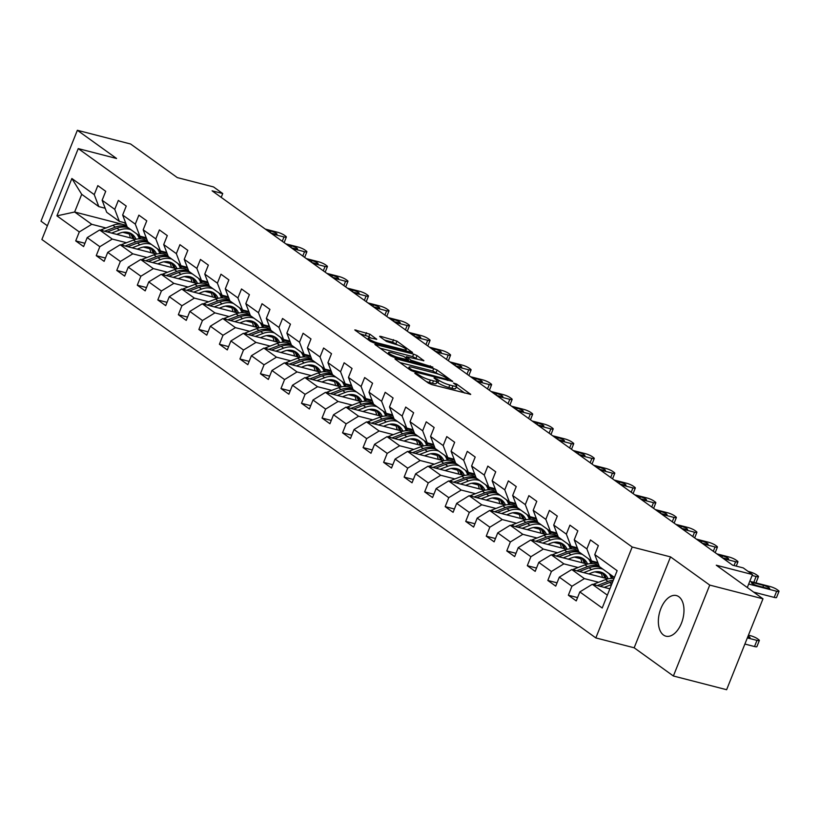 <?xml version="1.0" encoding="UTF-8"?>
<svg xmlns="http://www.w3.org/2000/svg" width="820" height="820" viewBox="0 0 820 820"><rect width="100%" height="100%" fill="white"/><g stroke="black" fill="none" stroke-linecap="round" stroke-linejoin="round"><path stroke-width="1.23" d="M415.391 373.038L414.828 373.305L428.553 383.176L431.935 384.641L470.721 394.389L456.637 384.078L453.46 383.022L455.489 384.601A8.446 1.507 21.8 0 1 456.648 386.015A8.446 1.507 21.8 0 1 452.937 385.851L449.801 385.041A8.446 1.507 21.8 0 1 438.977 380.347L434.836 378.04L434.026 378.01L436.045 379.598A8.446 1.507 21.8 0 1 437.203 381.003A8.446 1.507 21.8 0 1 433.493 380.839L430.356 380.039A8.446 1.507 21.8 0 1 419.532 375.334L415.391 373.038M663.503 635.039A20.982 12.074 -75.5 0 0 665.932 636.187A20.982 12.074 -75.5 0 0 682.209 621.109A20.982 12.074 -75.5 0 0 678.827 596.714A20.982 12.074 -75.5 0 0 676.397 595.566A20.982 12.074 -75.5 0 0 660.12 610.644A20.982 12.074 -75.5 0 0 663.503 635.039M369.871 334.17L354.773 329.927L370.373 341.325L373.756 342.801L412.542 352.549L396.941 341.14L380.808 336.385L379.65 336.333L380.008 336.784L386.527 341.468L396.234 344.564A7.062 1.261 21.8 0 1 403.091 347.208A7.062 1.261 21.8 0 1 406.248 349.679A7.062 1.261 21.8 0 1 403.143 349.535L378.368 343.149A7.062 1.261 21.8 0 1 371.511 340.515A7.062 1.261 21.8 0 1 368.364 338.045A7.062 1.261 21.8 0 1 371.46 338.188L376.749 339.295L369.871 334.17L368.887 336.62L359.713 333.658M709.741 585.091L670.524 556.893L634.168 647.79L673.384 675.998L709.741 585.091L762.979 598.815L716.27 565.216L752.473 574.553L743.268 567.922L732.619 565.185L212.083 190.814L222.732 193.551L213.518 186.929L177.315 177.602L130.605 144.002L77.357 130.288L41 221.185L47.375 225.766M670.524 556.893L632.189 547.012L78.238 148.604L116.573 158.486L77.357 130.288M396.101 358.863L394.933 358.811L395.301 359.252L410.543 370.22L413.915 371.685L452.712 381.433L437.111 370.035L433.729 368.569L396.101 358.863L395.793 359.611M390.453 355.777L374.853 344.369L413.639 354.117L417.021 355.583L423.909 360.718L406.33 356.679L411.015 360.236L432.898 367.135L393.836 357.243L390.453 355.777M762.979 598.815L726.622 689.712L673.384 675.998M632.189 547.012L595.832 637.919L41.881 239.501L78.238 148.604M84.931 243.284L75.717 240.906L83.609 246.584L87.197 237.615L99.825 246.697L96.237 255.666L104.13 261.344L107.717 252.375L120.355 261.467L116.768 270.426L124.66 276.104L128.248 267.146L140.876 276.227L137.288 285.196L145.191 290.874L148.768 281.906L161.407 290.987L157.819 299.956L165.712 305.635L169.299 296.666L181.927 305.747L178.35 314.716L186.242 320.394L189.83 311.426L202.458 320.517L198.87 329.486L206.763 335.165L210.35 326.196L222.989 335.277L219.401 344.246L227.294 349.925L230.881 340.956L243.509 350.037L239.922 359.006L247.824 364.685L251.412 355.716L264.04 364.808L260.452 373.766L268.345 379.445L271.933 370.486L284.571 379.568L280.983 388.536L288.876 394.215L292.463 385.246L305.091 394.328L301.504 403.296L309.396 408.975L312.984 400.006L325.622 409.088L322.034 418.056L329.927 423.735L333.514 414.766L346.142 423.858L342.555 432.827L350.458 438.495L354.045 429.536L366.673 438.618L363.086 447.587L370.978 453.265L374.566 444.296L387.204 453.378L383.616 462.347L391.509 468.025L395.096 459.056L407.724 468.148L404.137 477.107L412.029 482.785L415.617 473.816L428.255 482.908L424.668 491.877L432.56 497.555L436.148 488.587L448.776 497.668L445.188 506.637L453.091 512.315L456.678 503.347L469.306 512.428L465.719 521.397L473.611 527.076L477.199 518.107L489.837 527.198L486.25 536.167L494.142 541.835L497.73 532.877L510.358 541.958L506.77 550.927L514.673 556.606L518.25 547.637L530.889 556.718L527.301 565.687L535.193 571.366L538.781 562.397L551.409 571.478L547.822 580.447L555.724 586.126L559.312 577.157L571.94 586.249L568.352 595.217L576.245 600.896L579.832 591.927L602.208 608.009L617.142 570.669L594.766 554.576L598.354 545.618L590.461 539.939L586.874 548.908L591.466 560.921L578.828 551.839L574.246 539.816L577.833 530.847L569.941 525.169L566.353 534.138L570.935 546.161L558.307 537.079L553.715 525.056L557.303 516.087L549.41 510.409L545.823 519.378L550.415 531.401L537.776 522.319L533.195 510.296L536.782 501.327L528.88 495.649L525.292 504.618L529.884 516.641L517.256 507.549L512.664 495.526L516.251 486.567L508.359 480.889L504.771 489.847L509.353 501.871L496.725 492.789L492.133 480.766L495.721 471.797L487.828 466.119L484.241 475.087L488.833 487.111L476.194 478.029L471.613 466.006L475.2 457.037L467.297 451.359L463.72 460.327L468.302 472.351L455.674 463.259L451.082 451.246L454.669 442.277L446.777 436.599L443.189 445.567L447.781 457.591L435.143 448.499L430.561 436.476L434.139 427.507L426.246 421.828L422.659 430.797L427.251 442.82L414.623 433.739L410.031 421.716L413.618 412.747L405.726 407.068L402.138 416.037L406.72 428.06L394.092 418.979L389.5 406.956L393.087 397.987L385.195 392.308L381.607 401.277L386.199 413.3L373.561 404.209L368.979 392.185L372.567 383.227L364.664 377.548L361.087 386.507L365.669 398.53L353.041 389.449L348.449 377.425L352.036 368.457L344.144 362.778L340.556 371.747L345.148 383.77L332.51 374.689L327.928 362.665L331.505 353.697L323.613 348.018L320.026 356.987L324.617 369.01L311.989 359.929L307.397 347.905L310.985 338.937L303.092 333.258L299.505 342.227L304.087 354.25L291.459 345.159L286.867 333.135L290.454 324.166L282.562 318.488L278.974 327.457L283.566 339.48L270.928 330.398L266.346 318.375L269.934 309.406L262.031 303.728L258.443 312.697L263.035 324.72L250.407 315.638L245.815 303.615L249.403 294.646L241.51 288.968L237.923 297.937L242.515 309.96L229.877 300.868L225.295 288.845L228.872 279.886L220.98 274.208L217.392 283.166L221.984 295.19L209.356 286.108L204.764 274.085L208.352 265.116L200.459 259.438L196.872 268.406L201.453 280.43L188.825 271.348L184.233 259.325L187.821 250.356L179.928 244.678L176.341 253.646L180.933 265.67L168.295 256.588L163.713 244.565L167.3 235.596L159.398 229.918L155.81 238.886L160.402 250.91L147.774 241.818L143.182 229.795L146.77 220.826L138.877 215.158L135.29 224.116L139.871 236.139L127.243 227.058L122.651 215.035L126.239 206.066L118.346 200.387L114.759 209.356L119.351 221.379L106.713 212.298L102.131 200.275L105.718 191.306L97.826 185.627L94.238 194.596L98.82 206.619L81.713 194.32L74.64 212.001L91.748 224.301L105.954 227.97M75.717 240.906L79.294 231.937L56.928 215.855L71.863 178.504L94.238 194.596M102.131 200.275L114.759 209.356M122.651 215.035L135.29 224.116M143.182 229.795L155.81 238.886M163.713 244.565L176.341 253.646M184.233 259.325L196.872 268.406M204.764 274.085L217.392 283.166M225.295 288.845L237.923 297.937M245.815 303.615L258.443 312.697M266.346 318.375L278.974 327.457M286.867 333.135L299.505 342.227M307.397 347.905L320.026 356.987M327.928 362.665L340.556 371.747M348.449 377.425L361.087 386.507M368.979 392.185L381.607 401.277M389.5 406.956L402.138 416.037M410.031 421.716L422.659 430.797M430.561 436.476L443.189 445.567M451.082 451.246L463.72 460.327M471.613 466.006L484.241 475.087M492.133 480.766L504.771 489.847M512.664 495.526L525.292 504.618M533.195 510.296L545.823 519.378M553.715 525.056L566.353 534.138M574.246 539.816L586.874 548.908M126.485 242.73L112.278 239.071L99.64 229.979L135.864 239.317M143.315 247.066L149.671 248.706M158.824 251.063L166.275 252.99M125.706 223.019L119.351 221.379M99.64 229.979L87.197 237.615M112.278 239.071L99.825 246.697M147.005 257.49L132.799 253.831L120.171 244.749L156.394 254.077M163.836 261.826L170.201 263.466M179.344 265.823L186.806 267.75M146.226 237.779L139.871 236.139M120.171 244.749L107.717 252.375M132.799 253.831L120.355 261.467M167.536 272.26L153.33 268.591L140.691 259.51L176.915 268.847M184.367 276.596L190.722 278.236M199.875 280.594L207.327 282.51M166.757 252.539L160.402 250.91M140.691 259.51L128.248 267.146M153.33 268.591L140.876 276.227M188.067 287.02L173.85 283.361L161.222 274.269L197.446 283.607M204.897 291.356L211.252 292.996M220.406 295.354L227.857 297.27M187.278 267.31L180.933 265.67M161.222 274.269L148.768 281.906M173.85 283.361L161.407 290.987M208.587 301.781L194.381 298.121L181.753 289.04L217.966 298.367M225.418 306.116L231.783 307.756M240.926 310.114L248.388 312.041M207.808 282.07L201.453 280.43M181.753 289.04L169.299 296.666M194.381 298.121L181.927 305.747M229.118 316.54L214.912 312.881L202.273 303.8L238.497 313.137M245.949 320.886L252.304 322.516M261.457 324.884L268.909 326.801M228.339 296.83L221.984 295.19M202.273 303.8L189.83 311.426M214.912 312.881L202.458 320.517M249.649 331.311L235.432 327.641L222.804 318.56L259.028 327.897M266.469 335.646L272.834 337.286M281.978 339.644L289.439 341.561M248.86 311.59L242.515 309.96M222.804 318.56L210.35 326.196M235.432 327.641L222.989 335.277M270.169 346.071L255.963 342.411L243.335 333.32L279.548 342.657M287 350.406L293.355 352.046M302.508 354.404L309.96 356.331M269.39 326.36L263.035 324.72M243.335 333.32L230.881 340.956M255.963 342.411L243.509 350.037M290.7 360.831L276.483 357.171L263.856 348.09L300.079 357.417M307.531 365.166L313.886 366.806M323.039 369.164L330.491 371.091M289.921 341.12L283.566 339.48M263.856 348.09L251.412 355.716M276.483 357.171L264.04 364.808M311.221 375.601L297.014 371.931L284.386 362.85L320.599 372.188M328.051 379.937L334.416 381.577M343.559 383.934L351.021 385.851M310.442 355.88L304.087 354.25M284.386 362.85L271.933 370.486M297.014 371.931L284.571 379.568M331.752 390.361L317.545 386.702L304.907 377.61L341.13 386.948M348.582 394.697L354.937 396.337M364.09 398.694L371.542 400.611M330.972 370.65L324.617 369.01M304.907 377.61L292.463 385.246M317.545 386.702L305.091 394.328M352.282 405.121L338.065 401.462L325.438 392.38L361.661 401.708M369.102 409.457L375.468 411.097M384.621 413.454L392.073 415.381M351.493 385.41L345.148 383.77M325.438 392.38L312.984 400.006M338.065 401.462L325.622 409.088M372.803 419.881L358.596 416.222L345.968 407.14L382.181 416.478M389.633 424.227L395.988 425.857M405.141 428.224L412.593 430.141M372.024 400.17L365.669 398.53M345.968 407.14L333.514 414.766M358.596 416.222L346.142 423.858M393.333 434.651L379.127 430.982L366.489 421.9L402.712 431.238M410.164 438.987L416.519 440.627M425.672 442.984L433.124 444.901M392.554 414.93L386.199 413.3M366.489 421.9L354.045 429.536M379.127 430.982L366.673 438.618M413.854 449.411L399.647 445.752L387.019 436.66L423.233 445.998M430.684 453.747L437.05 455.387M446.193 457.744L453.655 459.671M413.075 429.7L406.72 428.06M387.019 436.66L374.566 444.296M399.647 445.752L387.204 453.378M434.385 464.171L420.178 460.512L407.54 451.43L443.763 460.758M451.215 468.507L457.57 470.147M466.723 472.504L474.175 474.431M433.606 444.46L427.251 442.82M407.54 451.43L395.096 459.056M420.178 460.512L407.724 468.148M454.915 478.941L440.699 475.272L428.071 466.19L464.294 475.528M471.736 483.277L478.101 484.917M487.254 487.275L494.706 489.191M454.126 459.22L447.781 457.591M428.071 466.19L415.617 473.816M440.699 475.272L428.255 482.908M475.436 493.702L461.229 490.042L448.601 480.95L484.815 490.288M492.266 498.037L498.621 499.677M507.775 502.035L515.226 503.952M474.657 473.991L468.302 472.351M448.601 480.95L436.148 488.587M461.229 490.042L448.776 497.668M495.967 508.461L481.76 504.802L469.122 495.71L505.345 505.048M512.797 512.797L519.152 514.437M528.305 516.795L535.757 518.722M495.188 488.751L488.833 487.111M469.122 495.71L456.678 503.347M481.76 504.802L469.306 512.428M516.487 523.221L502.281 519.562L489.653 510.481L525.866 519.808M533.318 527.557L539.683 529.197M548.826 531.555L556.288 533.482M515.708 503.511L509.353 501.871M489.653 510.481L477.199 518.107M502.281 519.562L489.837 527.198M537.018 537.992L522.811 534.322L510.173 525.241L546.397 534.578M553.848 542.327L560.203 543.967M569.357 546.325L576.808 548.242M536.239 518.271L529.884 516.641M510.173 525.241L497.73 532.877M522.811 534.322L510.358 541.958M557.549 552.752L543.332 549.092L530.704 540.001L566.928 549.338M574.369 557.087L580.734 558.727M589.887 561.085L597.339 563.002M556.759 533.041L550.415 531.401M530.704 540.001L518.25 547.637M543.332 549.092L530.889 556.718M578.069 567.512L563.863 563.852L551.235 554.771L587.448 564.098M594.9 571.847L601.265 573.487M610.408 575.845L613.216 576.573M577.29 547.801L570.935 546.161M551.235 554.771L538.781 562.397M563.863 563.852L551.409 571.478M598.6 582.272L584.393 578.612L571.755 569.531L607.979 578.869M597.821 562.561L591.466 560.921M571.755 569.531L559.312 577.157M584.393 578.612L571.94 586.249M607.353 595.135L592.286 584.291L609.875 588.832M614.426 577.444L599.358 566.599L594.766 554.576M592.286 584.291L579.832 591.927M634.168 647.79L595.832 637.919M221.205 197.374L222.732 193.551M747.286 587.53L752.473 574.553M122.785 232.306L129.15 233.946M138.293 236.303L145.755 238.22M126.608 225.397L74.64 212.001L56.928 215.855M105.175 208.249L98.82 206.619M71.863 178.504L81.713 194.32M91.748 224.301L79.294 231.937M577.567 597.585L568.352 595.217M613.811 576.993L610.562 576.163M557.047 582.825L547.822 580.447M613.073 578.428L610.869 576.849M597.923 563.432L590.031 561.393M536.516 568.065L527.301 565.687M592.542 563.668L590.338 562.079M577.403 548.662L569.51 546.632M515.985 553.305L506.77 550.927M572.022 548.908L569.818 547.319M556.872 533.902L548.98 531.872M495.464 538.535L486.25 536.167M551.491 534.138L549.287 532.559M536.341 519.142L528.459 517.102M474.934 523.775L465.719 521.397M530.96 519.378L528.767 517.789M515.821 504.382L507.928 502.342M454.413 509.015L445.188 506.637M510.44 504.618L508.236 503.029M495.29 489.612L487.398 487.582M433.882 494.245L424.668 491.877M489.909 489.847L487.705 488.269M474.77 474.852L466.877 472.822M413.352 479.485L404.137 477.107M469.388 475.087L467.185 473.509M454.239 460.092L446.346 458.052M392.831 464.725L383.616 462.347M448.858 460.327L446.654 458.739M433.708 445.321L425.826 443.292M372.3 449.965L363.086 447.587M428.327 445.567L426.133 443.979M413.188 430.561L405.295 428.532M351.78 435.194L342.555 432.827M407.806 430.797L405.603 429.219M392.657 415.801L384.764 413.772M331.249 420.434L322.034 418.056M387.276 416.037L385.072 414.459M372.136 401.041L364.244 399.002M310.718 405.674L301.504 403.296M366.755 401.277L364.551 399.688M351.606 386.271L343.713 384.242M290.198 390.904L280.983 388.536M346.224 386.507L344.021 384.928M331.075 371.511L323.193 369.482M269.667 376.144L260.452 373.766M325.694 371.747L323.5 370.168M310.555 356.751L302.662 354.711M249.136 361.384L239.922 359.006M305.173 356.987L302.969 355.398M290.024 341.981L282.131 339.952M228.616 346.624L219.401 344.246M284.642 342.227L282.439 340.638M269.493 327.221L261.611 325.191M208.085 331.854L198.87 329.486M264.122 327.457L261.918 325.878M248.972 312.461L241.08 310.431M187.565 317.094L178.35 314.716M243.591 312.697L241.387 311.118M228.442 297.701L220.559 295.661M167.034 302.334L157.819 299.956M223.06 297.937L220.867 296.348M207.921 282.931L200.029 280.901M146.503 287.564L137.288 285.196M202.54 283.177L200.336 281.588M187.39 268.171L179.498 266.141M125.983 272.804L116.768 270.426M182.009 268.406L179.805 266.828M166.86 253.411L158.977 251.371M105.452 258.044L96.237 255.666M161.489 253.646L159.285 252.058M146.339 238.651L138.447 236.611M140.958 238.886L138.754 237.298M426.246 381.515A8.446 1.507 21.8 0 0 429.372 382.489L430.356 380.039M437.203 381.003L436.219 383.463A8.446 1.507 21.8 0 1 432.509 383.299L429.372 382.489M456.648 386.015L455.664 388.475A8.446 1.507 21.8 0 1 451.953 388.311L448.817 387.501A8.446 1.507 21.8 0 1 437.993 382.807L436.824 381.966M464.796 393.118L456.258 386.968M438.433 374.145L432.745 371.019L399.883 362.553M412.04 369.953L447.443 379.486L448.253 379.527L446.131 377.866A8.446 1.507 21.8 0 0 435.307 373.172L412.726 367.36A8.446 1.507 21.8 0 0 409.016 367.186A8.446 1.507 21.8 0 0 410.174 368.6L412.04 369.953L411.681 370.855M379.793 348.111L412.655 356.577L413.639 354.117M417.985 359.437L412.655 356.577M391.652 352.651A7.062 1.261 21.8 0 0 388.547 352.518A7.062 1.261 21.8 0 0 391.704 354.988A7.062 1.261 21.8 0 0 398.561 357.622L408.452 359.929L403.758 356.372L391.652 352.651M370.845 338.035L368.887 336.62M398.059 345.107L392.575 342.135L384.59 340.074M406.617 351.267L405.838 350.704M609.28 588.668L610.059 588.37M744.888 644.048L754.523 646.539A5.381 0.963 -158.2 0 0 756.891 646.642L759.351 640.502A5.381 0.963 21.8 0 0 758.613 639.6L757.301 638.647A5.381 0.963 21.8 0 0 750.402 635.664L748.445 635.151M759.351 640.502A5.381 0.963 21.8 0 1 756.983 640.389L747.348 637.909M604.227 587.376L611.587 584.557M593.085 584.496A7.124 5.689 -54.3 0 1 594.172 583.973L605.508 579.627A20.572 16.42 -54.3 0 1 613.995 578.52M599.932 586.259L609.588 582.559A20.572 16.42 -54.3 0 1 612.745 581.646M613.319 580.222A20.572 16.42 125.7 0 0 608.009 581.431L597.216 585.562M747.543 637.417L748.137 637.56A4.305 0.769 21.8 0 0 750.023 637.652A4.305 0.769 21.8 0 0 748.055 636.125M749.777 581.298L770.062 586.525A5.381 0.963 21.8 0 1 776.95 589.518L778.262 590.461A5.381 0.963 21.8 0 1 779 591.364A5.381 0.963 21.8 0 1 776.642 591.261L748.68 584.055M753.662 592.112L774.182 597.401L776.642 591.261M763.574 585.398A4.305 0.769 -158.2 0 1 767.756 587.007A4.305 0.769 -158.2 0 1 769.672 588.514A4.305 0.769 -158.2 0 1 767.786 588.432L757.567 585.798A4.305 0.769 -158.2 0 1 753.385 584.188A4.305 0.769 -158.2 0 1 751.458 582.682A4.305 0.769 -158.2 0 1 753.354 582.764L763.574 585.398L762.866 587.161M779 591.364L776.54 597.503A5.381 0.963 -158.2 0 1 774.182 597.401M588.75 573.908L592.009 572.657A17.076 13.633 -54.3 0 1 604.186 573.754A17.076 13.633 -54.3 0 1 608.102 578.838M583.707 572.606L591.558 569.603A20.572 16.42 -54.3 0 1 602.977 569.203M608.881 573.447A20.572 16.42 -54.3 0 1 611.423 578.397M572.555 569.736A7.124 5.689 -54.3 0 1 573.651 569.213L584.988 564.867A20.572 16.42 -54.3 0 1 599.041 565.769M600.445 572.011A17.076 13.633 -54.3 0 1 602.393 577.423M579.402 571.499L589.057 567.799A20.572 16.42 -54.3 0 1 600.476 567.409M606.062 578.366A17.076 13.633 125.7 0 0 602.874 572.944M599.287 566.415A20.572 16.42 125.7 0 0 587.479 566.661L576.685 570.802M601.972 572.524A17.076 13.633 -54.3 0 1 604.678 578.018M568.219 559.148L571.489 557.897A17.076 13.633 -54.3 0 1 583.655 558.984A17.076 13.633 -54.3 0 1 587.581 564.068M563.176 557.846L571.038 554.832A20.572 16.42 -54.3 0 1 582.446 554.443M588.35 558.686A20.572 16.42 -54.3 0 1 590.902 563.637M552.024 554.976A7.124 5.689 -54.3 0 1 553.121 554.443L564.457 550.107A20.572 16.42 -54.3 0 1 578.51 551.009M579.914 557.251A17.076 13.633 -54.3 0 1 581.862 562.663M558.871 556.739L568.537 553.039A20.572 16.42 -54.3 0 1 579.945 552.639M585.531 563.606A17.076 13.633 125.7 0 0 582.343 558.174M578.766 551.655A20.572 16.42 125.7 0 0 566.958 551.901L556.165 556.042M581.452 557.764A17.076 13.633 -54.3 0 1 584.147 563.248M748.076 571.386L749.531 571.765A5.381 0.963 21.8 0 1 756.419 574.748L757.741 575.701A5.381 0.963 21.8 0 1 758.469 576.603A5.381 0.963 21.8 0 1 756.112 576.491L752.114 575.466M596.652 562.264A20.572 16.42 125.7 0 0 598.231 563.647L596.109 562.12M758.469 576.603L756.019 582.743A5.381 0.963 -158.2 0 1 755.876 582.866M716.905 553.879L729 556.995A5.381 0.963 21.8 0 1 735.899 559.988L737.211 560.941A5.381 0.963 21.8 0 1 737.949 561.833A5.381 0.963 21.8 0 1 735.581 561.731L723.476 558.615M576.132 547.504A20.572 16.42 125.7 0 0 577.7 548.887L575.578 547.36M718.084 554.73L722.522 555.878A4.305 0.769 -158.2 0 1 726.704 557.477A4.305 0.769 -158.2 0 1 728.621 558.984A4.305 0.769 -158.2 0 1 726.735 558.902L722.297 557.764M547.698 544.388L550.958 543.137A17.076 13.633 -54.3 0 1 563.135 544.224A17.076 13.633 -54.3 0 1 567.05 549.308M542.645 543.086L550.507 540.072A20.572 16.42 -54.3 0 1 561.925 539.683M567.829 543.926A20.572 16.42 -54.3 0 1 570.371 548.867M531.503 540.206A7.124 5.689 -54.3 0 1 532.59 539.683L543.926 535.337A20.572 16.42 -54.3 0 1 557.989 536.249M559.394 542.491A17.076 13.633 -54.3 0 1 561.341 547.903M538.351 541.979L548.006 538.279A20.572 16.42 -54.3 0 1 559.424 537.879M565.011 548.846A17.076 13.633 125.7 0 0 561.813 543.414M558.236 536.895A20.572 16.42 125.7 0 0 546.428 537.141L535.634 541.272M560.921 542.994A17.076 13.633 -54.3 0 1 563.627 548.488M527.168 529.617L530.438 528.367A17.076 13.633 -54.3 0 1 542.604 529.464A17.076 13.633 -54.3 0 1 546.52 534.548M522.125 528.316L529.986 525.312A20.572 16.42 -54.3 0 1 541.395 524.913M547.299 529.166A20.572 16.42 -54.3 0 1 549.841 534.107M510.973 525.446A7.124 5.689 -54.3 0 1 512.069 524.923L523.406 520.577A20.572 16.42 -54.3 0 1 537.459 521.479M538.863 527.721A17.076 13.633 -54.3 0 1 540.81 533.133M517.82 527.209L527.486 523.508A20.572 16.42 -54.3 0 1 538.894 523.119M544.48 534.086A17.076 13.633 125.7 0 0 541.292 528.654M537.705 522.135A20.572 16.42 125.7 0 0 525.907 522.371L515.103 526.512M540.39 528.234A17.076 13.633 -54.3 0 1 543.096 533.728M506.647 514.857L509.907 513.607A17.076 13.633 -54.3 0 1 522.073 514.704A17.076 13.633 -54.3 0 1 525.999 519.788M501.594 513.556L509.456 510.542A20.572 16.42 -54.3 0 1 520.864 510.153M526.778 514.396A20.572 16.42 -54.3 0 1 529.32 519.347M490.452 510.686A7.124 5.689 -54.3 0 1 491.539 510.153L502.875 505.817A20.572 16.42 -54.3 0 1 516.938 506.719M518.342 512.961A17.076 13.633 -54.3 0 1 520.28 518.373M497.299 512.449L506.955 508.748A20.572 16.42 -54.3 0 1 518.373 508.359M523.949 519.316A17.076 13.633 125.7 0 0 520.761 513.894M517.184 507.365A20.572 16.42 125.7 0 0 505.376 507.611L494.583 511.752M519.87 513.474A17.076 13.633 -54.3 0 1 522.565 518.957M696.375 539.119L708.48 542.235A5.381 0.963 21.8 0 1 715.368 545.228L716.69 546.171A5.381 0.963 21.8 0 1 717.418 547.073A5.381 0.963 21.8 0 1 715.06 546.971L702.955 543.845M555.601 532.733A20.572 16.42 125.7 0 0 557.18 534.117L555.058 532.6M697.553 539.97L701.992 541.108A4.305 0.769 -158.2 0 1 706.174 542.717A4.305 0.769 -158.2 0 1 708.101 544.224A4.305 0.769 -158.2 0 1 706.204 544.142L701.766 542.994M675.844 524.359L687.949 527.475A5.381 0.963 21.8 0 1 694.847 530.468L696.159 531.411A5.381 0.963 21.8 0 1 696.897 532.313A5.381 0.963 21.8 0 1 694.53 532.211L682.424 529.084M535.081 517.973A20.572 16.42 125.7 0 0 536.649 519.357L534.527 517.83M677.033 525.21L681.471 526.348A4.305 0.769 -158.2 0 1 685.653 527.957A4.305 0.769 -158.2 0 1 687.57 529.464A4.305 0.769 -158.2 0 1 685.684 529.382L681.246 528.234M655.323 509.589L667.429 512.715A5.381 0.963 21.8 0 1 674.317 515.698L675.629 516.651A5.381 0.963 21.8 0 1 676.367 517.543A5.381 0.963 21.8 0 1 673.999 517.44L661.904 514.324M514.55 503.213A20.572 16.42 125.7 0 0 516.129 504.597L514.007 503.07M656.502 510.44L660.941 511.588A4.305 0.769 -158.2 0 1 665.122 513.197A4.305 0.769 -158.2 0 1 667.039 514.704A4.305 0.769 -158.2 0 1 665.153 514.611L660.715 513.474M486.116 500.097L489.376 498.847A17.076 13.633 -54.3 0 1 501.553 499.933A17.076 13.633 -54.3 0 1 505.468 505.017M481.073 498.796L488.925 495.782A20.572 16.42 -54.3 0 1 500.343 495.393M506.247 499.636A20.572 16.42 -54.3 0 1 508.789 504.587M469.921 495.926A7.124 5.689 -54.3 0 1 471.018 495.393L482.344 491.047A20.572 16.42 -54.3 0 1 496.407 491.959M497.812 498.201A17.076 13.633 -54.3 0 1 499.759 503.613M476.768 497.689L486.424 493.988A20.572 16.42 -54.3 0 1 497.842 493.589M503.429 504.556A17.076 13.633 125.7 0 0 500.241 499.124M496.653 492.605A20.572 16.42 125.7 0 0 484.845 492.851L474.052 496.981M499.339 498.703A17.076 13.633 -54.3 0 1 502.045 504.197M634.793 494.829L646.898 497.945A5.381 0.963 21.8 0 1 653.786 500.938L655.108 501.881A5.381 0.963 21.8 0 1 655.836 502.783A5.381 0.963 21.8 0 1 653.478 502.68L641.373 499.564M494.019 488.453A20.572 16.42 125.7 0 0 495.598 489.827L493.476 488.31M635.982 495.68L640.42 496.828A4.305 0.769 -158.2 0 1 644.592 498.427A4.305 0.769 -158.2 0 1 646.519 499.933A4.305 0.769 -158.2 0 1 644.622 499.851L640.184 498.703M465.586 485.327L468.855 484.087A17.076 13.633 -54.3 0 1 481.022 485.173A17.076 13.633 -54.3 0 1 484.948 490.257M460.543 484.036L468.404 481.022A20.572 16.42 -54.3 0 1 479.813 480.622M485.717 484.876A20.572 16.42 -54.3 0 1 488.269 489.817M449.391 481.155A7.124 5.689 -54.3 0 1 450.487 480.633L461.824 476.287A20.572 16.42 -54.3 0 1 475.877 477.189M477.281 483.431A17.076 13.633 -54.3 0 1 479.228 488.843M456.238 482.918L465.904 479.218A20.572 16.42 -54.3 0 1 477.312 478.829M482.898 489.796A17.076 13.633 125.7 0 0 479.71 484.364M476.133 477.845A20.572 16.42 125.7 0 0 464.325 478.091L453.521 482.221M478.818 483.943A17.076 13.633 -54.3 0 1 481.514 489.437M614.262 480.069L626.367 483.185A5.381 0.963 21.8 0 1 633.265 486.178L634.577 487.121A5.381 0.963 21.8 0 1 635.316 488.023A5.381 0.963 21.8 0 1 632.948 487.92L620.842 484.794M473.499 473.683A20.572 16.42 125.7 0 0 475.067 475.067L472.945 473.55M615.451 480.92L619.889 482.057A4.305 0.769 -158.2 0 1 624.071 483.667A4.305 0.769 -158.2 0 1 625.988 485.173A4.305 0.769 -158.2 0 1 624.102 485.091L619.664 483.943M445.065 470.567L448.325 469.317A17.076 13.633 -54.3 0 1 460.502 470.413A17.076 13.633 -54.3 0 1 464.417 475.497M440.012 469.265L447.874 466.262A20.572 16.42 -54.3 0 1 459.292 465.862M465.196 470.116A20.572 16.42 -54.3 0 1 467.738 475.057M428.87 466.395A7.124 5.689 -54.3 0 1 429.957 465.873L441.293 461.527A20.572 16.42 -54.3 0 1 455.356 462.429M456.76 468.671A17.076 13.633 -54.3 0 1 458.708 474.083M435.717 468.158L445.373 464.458A20.572 16.42 -54.3 0 1 456.791 464.069M462.367 475.026A17.076 13.633 125.7 0 0 459.179 469.604M455.602 463.074A20.572 16.42 125.7 0 0 443.794 463.32L433.001 467.461M458.288 469.183A17.076 13.633 -54.3 0 1 460.994 474.678M593.741 465.299L605.847 468.425A5.381 0.963 21.8 0 1 612.735 471.418L614.047 472.361A5.381 0.963 21.8 0 1 614.785 473.263A5.381 0.963 21.8 0 1 612.427 473.15L600.322 470.034M452.968 458.923A20.572 16.42 125.7 0 0 454.546 460.307L452.425 458.78M594.92 466.149L599.358 467.297A4.305 0.769 -158.2 0 1 603.54 468.907A4.305 0.769 -158.2 0 1 605.467 470.413A4.305 0.769 -158.2 0 1 603.571 470.331L599.133 469.183M424.534 455.807L427.794 454.557A17.076 13.633 -54.3 0 1 439.971 455.643A17.076 13.633 -54.3 0 1 443.886 460.727M419.491 454.505L427.353 451.492A20.572 16.42 -54.3 0 1 438.761 451.102M444.665 455.346A20.572 16.42 -54.3 0 1 447.207 460.297M408.339 451.635A7.124 5.689 -54.3 0 1 409.436 451.102L420.773 446.767A20.572 16.42 -54.3 0 1 434.825 447.669M436.23 453.911A17.076 13.633 -54.3 0 1 438.177 459.323M415.186 453.398L424.852 449.698A20.572 16.42 -54.3 0 1 436.26 449.298M441.847 460.266A17.076 13.633 125.7 0 0 438.659 454.833M435.071 448.314A20.572 16.42 125.7 0 0 423.274 448.56L412.47 452.702M437.757 454.423A17.076 13.633 -54.3 0 1 440.463 459.907M573.211 450.539L585.316 453.655A5.381 0.963 21.8 0 1 592.204 456.648L593.526 457.601A5.381 0.963 21.8 0 1 594.264 458.493A5.381 0.963 21.8 0 1 591.896 458.39L579.791 455.274M432.447 444.163A20.572 16.42 125.7 0 0 434.016 445.547L431.894 444.02M574.4 451.389L578.838 452.537A4.305 0.769 -158.2 0 1 583.02 454.136A4.305 0.769 -158.2 0 1 584.937 455.643A4.305 0.769 -158.2 0 1 583.051 455.561L578.612 454.423M404.014 441.047L407.273 439.797A17.076 13.633 -54.3 0 1 419.44 440.883A17.076 13.633 -54.3 0 1 423.366 445.967M398.961 439.745L406.822 436.732A20.572 16.42 -54.3 0 1 418.231 436.342M424.135 440.586A20.572 16.42 -54.3 0 1 426.687 445.526M387.819 436.865A7.124 5.689 -54.3 0 1 388.905 436.342L400.242 431.996A20.572 16.42 -54.3 0 1 414.305 432.909M415.699 439.151A17.076 13.633 -54.3 0 1 417.646 444.563M394.666 438.638L404.321 434.938A20.572 16.42 -54.3 0 1 415.73 434.538M421.316 445.506A17.076 13.633 125.7 0 0 418.128 440.073M414.551 433.554A20.572 16.42 125.7 0 0 402.743 433.8L391.95 437.931M417.236 439.653A17.076 13.633 -54.3 0 1 419.932 445.147M552.69 435.779L564.795 438.895A5.381 0.963 21.8 0 1 571.683 441.888L572.995 442.831A5.381 0.963 21.8 0 1 573.733 443.733A5.381 0.963 21.8 0 1 571.366 443.63L559.271 440.504M411.917 429.403A20.572 16.42 125.7 0 0 413.485 430.777M553.869 436.63L558.307 437.777A4.305 0.769 -158.2 0 1 562.489 439.376A4.305 0.769 -158.2 0 1 564.406 440.883A4.305 0.769 -158.2 0 1 562.52 440.801L558.082 439.653M383.483 426.277L386.743 425.026A17.076 13.633 -54.3 0 1 398.92 426.123A17.076 13.633 -54.3 0 1 402.835 431.207M378.44 424.975L386.292 421.972A20.572 16.42 -54.3 0 1 397.71 421.572M403.614 425.826A20.572 16.42 -54.3 0 1 406.156 430.766M367.288 422.105A7.124 5.689 -54.3 0 1 368.375 421.582L379.711 417.236A20.572 16.42 -54.3 0 1 393.774 418.138M395.178 424.381A17.076 13.633 -54.3 0 1 397.126 429.793M374.135 423.868L383.791 420.168A20.572 16.42 -54.3 0 1 395.209 419.779M400.795 430.746A17.076 13.633 125.7 0 0 397.608 425.313M394.02 418.794A20.572 16.42 125.7 0 0 382.212 419.03L371.419 423.171M396.706 424.893A17.076 13.633 -54.3 0 1 399.412 430.387M532.159 421.019L544.265 424.135A5.381 0.963 21.8 0 1 551.153 427.128L552.475 428.071A5.381 0.963 21.8 0 1 553.203 428.973A5.381 0.963 21.8 0 1 550.845 428.87L538.74 425.744M391.386 414.633A20.572 16.42 125.7 0 0 392.964 416.017L390.843 414.489M533.348 421.869L537.787 423.007A4.305 0.769 -158.2 0 1 541.958 424.616A4.305 0.769 -158.2 0 1 543.885 426.123A4.305 0.769 -158.2 0 1 541.989 426.041L537.551 424.893M362.952 411.517L366.222 410.266A17.076 13.633 -54.3 0 1 378.389 411.363A17.076 13.633 -54.3 0 1 382.315 416.447M357.909 410.215L365.771 407.202A20.572 16.42 -54.3 0 1 377.179 406.812M383.083 411.056A20.572 16.42 -54.3 0 1 385.625 416.006M346.757 407.345A7.124 5.689 -54.3 0 1 347.854 406.822L359.191 402.476A20.572 16.42 -54.3 0 1 373.243 403.378M374.648 409.621A17.076 13.633 -54.3 0 1 376.595 415.033M353.604 409.108L363.27 405.408A20.572 16.42 -54.3 0 1 374.678 405.018M380.265 415.976A17.076 13.633 125.7 0 0 377.077 410.553M373.5 404.024A20.572 16.42 125.7 0 0 361.692 404.27L350.888 408.411M376.185 410.133A17.076 13.633 -54.3 0 1 378.881 415.627M511.629 406.248L523.734 409.375A5.381 0.963 21.8 0 1 530.632 412.357L531.944 413.311A5.381 0.963 21.8 0 1 532.682 414.202A5.381 0.963 21.8 0 1 530.314 414.1L518.209 410.984M370.865 399.873A20.572 16.42 125.7 0 0 372.434 401.257L370.312 399.729M512.818 407.099L517.256 408.247A4.305 0.769 -158.2 0 1 521.438 409.856A4.305 0.769 -158.2 0 1 523.355 411.363A4.305 0.769 -158.2 0 1 521.469 411.271L517.03 410.133M342.432 396.757L345.691 395.506A17.076 13.633 -54.3 0 1 357.868 396.593A17.076 13.633 -54.3 0 1 361.784 401.677M337.379 395.455L345.24 392.442A20.572 16.42 -54.3 0 1 356.659 392.052M362.563 396.296A20.572 16.42 -54.3 0 1 365.105 401.246M326.237 392.585A7.124 5.689 -54.3 0 1 327.323 392.052L338.66 387.716A20.572 16.42 -54.3 0 1 352.723 388.618M354.127 394.861A17.076 13.633 -54.3 0 1 356.075 400.273M333.084 394.348L342.739 390.648A20.572 16.42 -54.3 0 1 354.158 390.248M359.734 401.216A17.076 13.633 125.7 0 0 356.546 395.783M352.969 389.264A20.572 16.42 125.7 0 0 341.161 389.51L330.368 393.641M355.654 395.363A17.076 13.633 -54.3 0 1 358.361 400.857M491.108 391.488L503.213 394.604A5.381 0.963 21.8 0 1 510.101 397.597L511.413 398.54A5.381 0.963 21.8 0 1 512.151 399.442A5.381 0.963 21.8 0 1 509.794 399.34L497.689 396.224M350.335 385.113A20.572 16.42 125.7 0 0 351.913 386.486L349.791 384.969M492.287 392.339L496.725 393.487A4.305 0.769 -158.2 0 1 500.907 395.086A4.305 0.769 -158.2 0 1 502.824 396.593A4.305 0.769 -158.2 0 1 500.938 396.511L496.5 395.373M321.901 381.997L325.161 380.746A17.076 13.633 -54.3 0 1 337.338 381.833A17.076 13.633 -54.3 0 1 341.253 386.917M316.858 380.695L324.71 377.682A20.572 16.42 -54.3 0 1 336.128 377.282M342.032 381.536A20.572 16.42 -54.3 0 1 344.574 386.476M305.706 377.815A7.124 5.689 -54.3 0 1 306.803 377.292L318.139 372.946A20.572 16.42 -54.3 0 1 332.192 373.858M333.596 380.09A17.076 13.633 -54.3 0 1 335.544 385.502M312.553 379.578L322.219 375.878A20.572 16.42 -54.3 0 1 333.627 375.488M339.213 386.456A17.076 13.633 125.7 0 0 336.026 381.023M332.438 374.504A20.572 16.42 125.7 0 0 320.64 374.75L309.837 378.881M335.124 380.603A17.076 13.633 -54.3 0 1 337.83 386.097M470.577 376.728L482.683 379.844A5.381 0.963 21.8 0 1 489.571 382.837L490.893 383.78A5.381 0.963 21.8 0 1 491.621 384.683A5.381 0.963 21.8 0 1 489.263 384.58L477.158 381.454M329.814 370.343A20.572 16.42 125.7 0 0 331.382 371.726L329.261 370.209M471.766 377.579L476.205 378.717A4.305 0.769 -158.2 0 1 480.376 380.326A4.305 0.769 -158.2 0 1 482.303 381.833A4.305 0.769 -158.2 0 1 480.407 381.751L475.979 380.603M301.381 367.227L304.64 365.976A17.076 13.633 -54.3 0 1 316.807 367.073A17.076 13.633 -54.3 0 1 320.733 372.157M296.327 365.925L304.189 362.922A20.572 16.42 -54.3 0 1 315.597 362.522M321.502 366.776A20.572 16.42 -54.3 0 1 324.054 371.716M285.175 363.055A7.124 5.689 -54.3 0 1 286.272 362.532L297.609 358.186A20.572 16.42 -54.3 0 1 311.672 359.088M313.066 365.33A17.076 13.633 -54.3 0 1 315.013 370.742M292.033 364.818L301.688 361.118A20.572 16.42 -54.3 0 1 313.096 360.728M318.683 371.685A17.076 13.633 125.7 0 0 315.495 366.263M311.918 359.744A20.572 16.42 125.7 0 0 300.11 359.98L289.316 364.121M314.603 365.843A17.076 13.633 -54.3 0 1 317.299 371.337M450.057 361.958L462.162 365.084A5.381 0.963 21.8 0 1 469.05 368.077L470.362 369.02A5.381 0.963 21.8 0 1 471.1 369.922A5.381 0.963 21.8 0 1 468.732 369.81L456.627 366.694M309.284 355.583A20.572 16.42 125.7 0 0 310.852 356.966M451.236 362.819L455.674 363.957A4.305 0.769 -158.2 0 1 459.856 365.566A4.305 0.769 -158.2 0 1 461.773 367.073A4.305 0.769 -158.2 0 1 459.887 366.991L455.448 365.843M280.85 352.467L284.109 351.216A17.076 13.633 -54.3 0 1 296.286 352.313A17.076 13.633 -54.3 0 1 300.202 357.387M275.807 351.165L283.659 348.151A20.572 16.42 -54.3 0 1 295.077 347.762M300.981 352.005A20.572 16.42 -54.3 0 1 303.523 356.956M264.655 348.295A7.124 5.689 -54.3 0 1 265.741 347.762L277.078 343.426A20.572 16.42 -54.3 0 1 291.141 344.328M292.545 350.57A17.076 13.633 -54.3 0 1 294.493 355.982M271.502 350.058L281.157 346.358A20.572 16.42 -54.3 0 1 292.576 345.968M298.162 356.925A17.076 13.633 125.7 0 0 294.974 351.493M291.387 344.974A20.572 16.42 125.7 0 0 279.579 345.22L268.786 349.361M294.072 351.083A17.076 13.633 -54.3 0 1 296.779 356.567M429.526 347.198L441.631 350.324A5.381 0.963 21.8 0 1 448.519 353.307L449.842 354.26A5.381 0.963 21.8 0 1 450.569 355.152A5.381 0.963 21.8 0 1 448.212 355.05L436.107 351.934M288.753 340.823A20.572 16.42 125.7 0 0 290.331 342.207L288.209 340.679M430.715 348.049L435.143 349.197A4.305 0.769 -158.2 0 1 439.325 350.806A4.305 0.769 -158.2 0 1 441.252 352.303A4.305 0.769 -158.2 0 1 439.356 352.221L434.918 351.083M260.319 337.707L263.589 336.456A17.076 13.633 -54.3 0 1 275.756 337.543A17.076 13.633 -54.3 0 1 279.681 342.627M255.276 336.405L263.138 333.391A20.572 16.42 -54.3 0 1 274.546 333.002M280.45 337.245A20.572 16.42 -54.3 0 1 282.992 342.196M244.124 333.525A7.124 5.689 -54.3 0 1 245.221 333.002L256.558 328.656A20.572 16.42 -54.3 0 1 270.61 329.568M272.014 335.81A17.076 13.633 -54.3 0 1 273.962 341.222M250.971 335.298L260.637 331.598A20.572 16.42 -54.3 0 1 272.045 331.198M277.632 342.165A17.076 13.633 125.7 0 0 274.444 336.733M270.856 330.214A20.572 16.42 125.7 0 0 259.058 330.46L248.255 334.591M273.542 336.313A17.076 13.633 -54.3 0 1 276.248 341.807M408.995 332.438L421.101 335.554A5.381 0.963 21.8 0 1 427.999 338.547L429.311 339.49A5.381 0.963 21.8 0 1 430.049 340.392A5.381 0.963 21.8 0 1 427.681 340.29L415.576 337.174M268.232 326.063A20.572 16.42 125.7 0 0 269.8 327.436L267.679 325.919M410.184 333.289L414.623 334.437A4.305 0.769 -158.2 0 1 418.805 336.036A4.305 0.769 -158.2 0 1 420.721 337.543A4.305 0.769 -158.2 0 1 418.835 337.461L414.397 336.313M239.799 322.936L243.058 321.686A17.076 13.633 -54.3 0 1 255.235 322.783A17.076 13.633 -54.3 0 1 259.151 327.867M234.745 321.635L242.607 318.631A20.572 16.42 -54.3 0 1 254.026 318.232M259.93 322.486A20.572 16.42 -54.3 0 1 262.472 327.426M223.604 318.765A7.124 5.689 -54.3 0 1 224.69 318.242L236.027 313.896A20.572 16.42 -54.3 0 1 250.09 314.798M251.494 321.04A17.076 13.633 -54.3 0 1 253.441 326.452M230.451 320.528L240.106 316.827A20.572 16.42 -54.3 0 1 251.525 316.438M257.101 327.405A17.076 13.633 125.7 0 0 253.913 321.973M250.336 315.454A20.572 16.42 125.7 0 0 238.528 315.7L227.734 319.831M253.021 321.553A17.076 13.633 -54.3 0 1 255.727 327.047M388.475 317.678L400.58 320.794A5.381 0.963 21.8 0 1 407.468 323.787L408.78 324.73A5.381 0.963 21.8 0 1 409.518 325.632A5.381 0.963 21.8 0 1 407.161 325.53L395.055 322.404M247.701 311.292A20.572 16.42 125.7 0 0 249.28 312.676L247.158 311.159M389.654 318.529L394.092 319.667A4.305 0.769 -158.2 0 1 398.274 321.276A4.305 0.769 -158.2 0 1 400.191 322.783A4.305 0.769 -158.2 0 1 398.305 322.701L393.866 321.553M219.268 308.176L222.527 306.926A17.076 13.633 -54.3 0 1 234.704 308.023A17.076 13.633 -54.3 0 1 238.62 313.107M214.225 306.875L222.076 303.861A20.572 16.42 -54.3 0 1 233.495 303.472M239.399 307.715A20.572 16.42 -54.3 0 1 241.941 312.666M203.073 304.005A7.124 5.689 -54.3 0 1 204.17 303.482L215.506 299.136A20.572 16.42 -54.3 0 1 229.559 300.038M230.963 306.28A17.076 13.633 -54.3 0 1 232.911 311.692M209.92 305.768L219.586 302.067A20.572 16.42 -54.3 0 1 230.994 301.678M236.58 312.635A17.076 13.633 125.7 0 0 233.392 307.213M229.805 300.684A20.572 16.42 125.7 0 0 217.997 300.93L207.204 305.071M232.49 306.793A17.076 13.633 -54.3 0 1 235.196 312.287M367.944 302.908L380.049 306.034A5.381 0.963 21.8 0 1 386.937 309.017L388.26 309.97A5.381 0.963 21.8 0 1 388.987 310.872A5.381 0.963 21.8 0 1 386.63 310.76L374.525 307.643M227.181 296.532A20.572 16.42 125.7 0 0 228.749 297.916L226.627 296.389M369.133 303.759L373.571 304.907A4.305 0.769 -158.2 0 1 377.743 306.516A4.305 0.769 -158.2 0 1 379.67 308.023A4.305 0.769 -158.2 0 1 377.774 307.93L373.346 306.793M198.748 293.416L202.007 292.166A17.076 13.633 -54.3 0 1 214.174 293.252A17.076 13.633 -54.3 0 1 218.099 298.337M193.694 292.115L201.556 289.101A20.572 16.42 -54.3 0 1 212.964 288.712M218.868 292.955A20.572 16.42 -54.3 0 1 221.421 297.906M182.542 289.245A7.124 5.689 -54.3 0 1 183.639 288.712L194.975 284.376A20.572 16.42 -54.3 0 1 209.038 285.278M210.433 291.52A17.076 13.633 -54.3 0 1 212.38 296.932M189.399 291.008L199.055 287.308A20.572 16.42 -54.3 0 1 210.463 286.908M216.049 297.875A17.076 13.633 125.7 0 0 212.862 292.443M209.284 285.924A20.572 16.42 125.7 0 0 197.476 286.17L186.683 290.311M211.97 292.022A17.076 13.633 -54.3 0 1 214.666 297.516M347.424 288.148L359.529 291.264A5.381 0.963 21.8 0 1 366.417 294.257L367.729 295.2A5.381 0.963 21.8 0 1 368.467 296.102A5.381 0.963 21.8 0 1 366.099 295.999L353.994 292.883M206.65 281.772A20.572 16.42 125.7 0 0 208.218 283.156L206.107 281.629M348.603 288.999L353.041 290.147A4.305 0.769 -158.2 0 1 357.223 291.746A4.305 0.769 -158.2 0 1 359.139 293.252A4.305 0.769 -158.2 0 1 357.253 293.17L352.815 292.033M178.217 278.656L181.476 277.406A17.076 13.633 -54.3 0 1 193.653 278.492A17.076 13.633 -54.3 0 1 197.569 283.577M173.174 277.355L181.025 274.341A20.572 16.42 -54.3 0 1 192.444 273.952M198.348 278.195A20.572 16.42 -54.3 0 1 200.89 283.136M162.022 274.474A7.124 5.689 -54.3 0 1 163.108 273.952L174.445 269.606A20.572 16.42 -54.3 0 1 188.508 270.518M189.912 276.75A17.076 13.633 -54.3 0 1 191.859 282.172M168.869 276.248L178.524 272.537A20.572 16.42 -54.3 0 1 189.943 272.148M195.529 283.115A17.076 13.633 125.7 0 0 192.341 277.683M188.754 271.164A20.572 16.42 125.7 0 0 176.946 271.41L166.152 275.54M191.439 277.262A17.076 13.633 -54.3 0 1 194.145 282.757M326.893 273.388L338.998 276.504A5.381 0.963 21.8 0 1 345.886 279.497L347.208 280.44A5.381 0.963 21.8 0 1 347.936 281.342A5.381 0.963 21.8 0 1 345.579 281.239L333.473 278.113M186.119 267.002A20.572 16.42 125.7 0 0 187.698 268.386L185.576 266.869M328.082 274.239L332.51 275.377A4.305 0.769 -158.2 0 1 336.692 276.986A4.305 0.769 -158.2 0 1 338.619 278.492A4.305 0.769 -158.2 0 1 336.723 278.41L332.284 277.262M157.686 263.886L160.956 262.636A17.076 13.633 -54.3 0 1 173.123 263.733A17.076 13.633 -54.3 0 1 177.048 268.816M152.643 262.584L160.505 259.581A20.572 16.42 -54.3 0 1 171.913 259.181M177.817 263.435A20.572 16.42 -54.3 0 1 180.359 268.376M141.491 259.714A7.124 5.689 -54.3 0 1 142.588 259.192L153.924 254.846A20.572 16.42 -54.3 0 1 167.977 255.748M169.381 261.99A17.076 13.633 -54.3 0 1 171.329 267.402M148.338 261.477L158.004 257.777A20.572 16.42 -54.3 0 1 169.412 257.388M174.998 268.345A17.076 13.633 125.7 0 0 171.81 262.923M168.223 256.404A20.572 16.42 125.7 0 0 156.425 256.639L145.622 260.78M170.909 262.502A17.076 13.633 -54.3 0 1 173.614 267.996M306.362 258.618L318.467 261.744A5.381 0.963 21.8 0 1 325.366 264.737L326.678 265.68A5.381 0.963 21.8 0 1 327.416 266.582A5.381 0.963 21.8 0 1 325.048 266.469L312.943 263.353M165.599 252.242A20.572 16.42 125.7 0 0 167.167 253.626L165.046 252.099M307.551 259.479L311.989 260.616A4.305 0.769 -158.2 0 1 316.171 262.226A4.305 0.769 -158.2 0 1 318.088 263.733A4.305 0.769 -158.2 0 1 316.202 263.651L311.764 262.502M137.165 249.126L140.425 247.876A17.076 13.633 -54.3 0 1 152.592 248.972A17.076 13.633 -54.3 0 1 156.517 254.056M132.112 247.824L139.974 244.811A20.572 16.42 -54.3 0 1 151.382 244.421M157.296 248.665A20.572 16.42 -54.3 0 1 159.838 253.616M120.97 244.954A7.124 5.689 -54.3 0 1 122.057 244.421L133.393 240.086A20.572 16.42 -54.3 0 1 147.457 240.988M148.861 247.23A17.076 13.633 -54.3 0 1 150.798 252.642M127.817 246.717L137.473 243.017A20.572 16.42 -54.3 0 1 148.891 242.628M154.467 253.585A17.076 13.633 125.7 0 0 151.28 248.163M147.702 241.633A20.572 16.42 125.7 0 0 135.894 241.879L125.101 246.02M150.388 247.742A17.076 13.633 -54.3 0 1 153.084 253.226M285.842 243.858L297.947 246.984A5.381 0.963 21.8 0 1 304.835 249.967L306.147 250.92A5.381 0.963 21.8 0 1 306.885 251.812A5.381 0.963 21.8 0 1 304.527 251.709L292.422 248.593M145.068 237.482A20.572 16.42 125.7 0 0 146.647 238.866L144.525 237.339M287.02 244.708L291.459 245.856A4.305 0.769 -158.2 0 1 295.641 247.466A4.305 0.769 -158.2 0 1 297.558 248.962A4.305 0.769 -158.2 0 1 295.671 248.88L291.233 247.742M116.635 234.366L119.894 233.116A17.076 13.633 -54.3 0 1 132.071 234.202A17.076 13.633 -54.3 0 1 135.987 239.286M111.592 233.064L119.443 230.051A20.572 16.42 -54.3 0 1 130.862 229.661M136.766 233.905A20.572 16.42 -54.3 0 1 139.308 238.856M100.44 230.184A7.124 5.689 -54.3 0 1 101.536 229.661L112.873 225.315A20.572 16.42 -54.3 0 1 126.926 226.228M128.33 232.47A17.076 13.633 -54.3 0 1 130.277 237.882M107.287 231.957L116.942 228.257A20.572 16.42 -54.3 0 1 128.361 227.857M133.947 238.825A17.076 13.633 125.7 0 0 130.759 233.392M127.172 226.873A20.572 16.42 125.7 0 0 115.364 227.119L104.57 231.25M129.857 232.972A17.076 13.633 -54.3 0 1 132.563 238.466M265.311 229.098L277.416 232.214A5.381 0.963 21.8 0 1 284.304 235.207L285.627 236.15A5.381 0.963 21.8 0 1 286.354 237.052A5.381 0.963 21.8 0 1 283.997 236.949L271.891 233.833M124.537 222.722A20.572 16.42 125.7 0 0 126.116 224.096L123.994 222.579M266.5 229.948L270.938 231.096A4.305 0.769 -158.2 0 1 275.11 232.695A4.305 0.769 -158.2 0 1 277.037 234.202A4.305 0.769 -158.2 0 1 275.141 234.12L270.702 232.972M419.112 376.39L419.532 375.334M432.509 383.299L433.493 380.839M436.763 380.172L437.203 379.076M437.993 382.807L438.977 380.347M448.817 387.501L449.801 385.041M451.953 388.311L452.937 385.851M456.197 385.185L456.637 384.078M470.157 394.461L470.362 393.948M417.339 375.109L417.759 374.063M432.745 371.019L433.729 368.569M436.127 372.485L437.111 370.035M452.138 381.505L452.343 380.992M414.11 371.737L414.407 370.978M447.136 380.244L447.443 379.486M409.754 369.656L410.174 368.6M375.714 345.169L376.011 344.42M416.037 358.043L417.021 355.583M423.335 360.79L423.54 360.277M406.269 358.176L406.689 357.13M410.492 361.538L411.015 360.236M414.09 362.46L414.397 361.702M429.977 366.56L430.285 365.802M398.253 358.381L398.561 357.622M406.986 360.626L407.284 359.877M376.185 339.367L376.39 338.855M378.071 343.908L378.368 343.149M402.845 350.294L403.143 349.535M380.511 337.143L380.808 336.385M392.575 342.135L393.559 339.675M395.957 343.601L396.941 341.14M411.978 352.62L412.183 352.108M355.634 330.726L355.931 329.978M365.505 335.154L366.489 332.694M756.983 640.389L754.523 646.539M609.588 582.559L611.761 584.127M605.508 579.627L608.009 581.431M594.172 583.973L595.925 585.234M753.354 582.764L752.893 583.922M589.057 567.799L591.558 569.603M584.988 564.867L587.479 566.661M573.651 569.213L575.394 570.464M568.537 553.039L571.038 554.832M564.457 550.107L566.958 551.901M553.121 554.443L554.874 555.704M753.775 582.333L756.112 576.491M734.054 565.554L735.581 561.731M722.522 555.878L721.887 557.467M548.006 538.279L550.507 540.072M543.926 535.337L546.428 537.141M532.59 539.683L534.343 540.944M527.486 523.508L529.986 525.312M523.406 520.577L525.907 522.371M512.069 524.923L513.822 526.184M506.955 508.748L509.456 510.542M502.875 505.817L505.376 507.611M491.539 510.153L493.291 511.413M713.318 551.306L715.06 546.971M701.992 541.108L701.356 542.707M692.797 536.547L694.53 532.211M681.471 526.348L680.836 527.936M672.267 521.776L673.999 517.44M660.941 511.588L660.305 513.177M486.424 493.988L488.925 495.782M482.344 491.047L484.845 492.851M471.018 495.393L472.761 496.653M651.746 507.016L653.478 502.68M640.42 496.828L639.774 498.416M465.904 479.218L468.404 481.022M461.824 476.287L464.325 478.091M450.487 480.633L452.24 481.893M631.216 492.256L632.948 487.92M619.889 482.057L619.254 483.656M445.373 464.458L447.874 466.262M441.293 461.527L443.794 463.32M429.957 465.873L431.709 467.123M610.685 477.496L612.427 473.15M599.358 467.297L598.723 468.886M424.852 449.698L427.353 451.492M420.773 446.767L423.274 448.56M409.436 451.102L411.179 452.363M590.164 462.726L591.896 458.39M578.838 452.537L578.202 454.126M404.321 434.938L406.822 436.732M400.242 431.996L402.743 433.8M388.905 436.342L390.658 437.603M569.633 447.966L571.366 443.63M558.307 437.777L557.672 439.366M383.791 420.168L386.292 421.972M379.711 417.236L382.212 419.03M368.375 421.582L370.127 422.843M549.113 433.206L550.845 428.87M537.787 423.007L537.141 424.596M363.27 405.408L365.771 407.202M359.191 402.476L361.692 404.27M347.854 406.822L349.607 408.073M528.582 418.436L530.314 414.1M517.256 408.247L516.62 409.836M342.739 390.648L345.24 392.442M338.66 387.716L341.161 389.51M327.323 392.052L329.076 393.313M508.051 403.676L509.794 399.34M496.725 393.487L496.09 395.076M322.219 375.878L324.71 377.682M318.139 372.946L320.64 374.75M306.803 377.292L308.545 378.553M487.531 388.916L489.263 384.58M476.205 378.717L475.569 380.316M301.688 361.118L304.189 362.922M297.609 358.186L300.11 359.98M286.272 362.532L288.025 363.783M467 374.156L468.732 369.81M455.674 363.957L455.038 365.546M281.157 346.358L283.659 348.151M277.078 343.426L279.579 345.22M265.741 347.762L267.494 349.023M446.48 359.385L448.212 355.05M435.143 349.197L434.508 350.786M260.637 331.598L263.138 333.391M256.558 328.656L259.058 330.46M245.221 333.002L246.974 334.263M425.949 344.625L427.681 340.29M414.623 334.437L413.987 336.026M240.106 316.827L242.607 318.631M236.027 313.896L238.528 315.7M224.69 318.242L226.443 319.503M405.418 329.865L407.161 325.53M394.092 319.667L393.457 321.255M219.586 302.067L222.076 303.861M215.506 299.136L217.997 300.93M204.17 303.482L205.912 304.732M384.898 315.106L386.63 310.76M373.571 304.907L372.936 306.495M199.055 287.308L201.556 289.101M194.975 284.376L197.476 286.17M183.639 288.712L185.392 289.972M364.367 300.335L366.099 295.999M353.041 290.147L352.405 291.736M178.524 272.537L181.025 274.341M174.445 269.606L176.946 271.41M163.108 273.952L164.861 275.212M343.836 285.575L345.579 281.239M332.51 275.377L331.874 276.976M158.004 257.777L160.505 259.581M153.924 254.846L156.425 256.639M142.588 259.192L144.34 260.452M323.316 270.815L325.048 266.469M311.989 260.616L311.354 262.205M137.473 243.017L139.974 244.811M133.393 240.086L135.894 241.879M122.057 244.421L123.81 245.682M302.785 256.045L304.527 251.709M291.459 245.856L290.823 247.445M116.942 228.257L119.443 230.051M112.873 225.315L115.364 227.119M101.536 229.661L103.279 230.922M282.264 241.285L283.997 236.949M270.938 231.096L270.303 232.685M447.884 380.439L448.253 379.527M408.421 368.692L409.016 367.186M405.849 357.879L406.33 356.679M387.962 353.984L388.547 352.518M408.053 360.902L408.452 359.929M367.79 339.47L368.364 338.045M405.705 351.032L406.248 349.679M736.237 566.118L737.949 561.833M715.194 552.649L717.418 547.073M694.663 537.889L696.897 532.313M674.132 523.119L676.367 517.543M653.612 508.359L655.836 502.783M633.081 493.599L635.316 488.023M612.56 478.839L614.785 473.263M592.03 464.069L594.264 458.493M411.373 429.26L413.495 430.787M571.499 449.309L573.733 443.733M550.978 434.549L553.203 428.973M530.448 419.779L532.682 414.202M509.927 405.018L512.151 399.442M489.396 390.258L491.621 384.683M308.74 355.439L310.862 356.966M468.866 375.498L471.1 369.922M448.345 360.728L450.569 355.152M427.814 345.968L430.049 340.392M407.284 331.208L409.518 325.632M386.763 316.448L388.987 310.872M366.232 301.678L368.467 296.102M345.712 286.918L347.936 281.342M325.181 272.158L327.416 266.582M304.651 257.388L306.885 251.812M284.13 242.628L286.354 237.052"/></g></svg>
